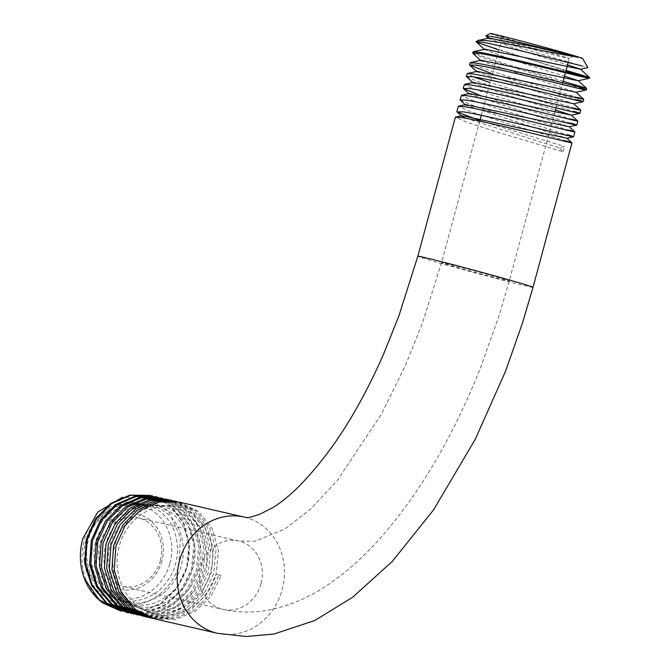 <?xml version="1.0" encoding="UTF-8"?>
<svg xmlns="http://www.w3.org/2000/svg" width="670" height="670" viewBox="0 0 670 670"><rect width="100%" height="100%" fill="white"/><g stroke="black" fill="none" stroke-linecap="round" stroke-linejoin="round"><path stroke-width="0.5" stroke-dasharray="3.35 2.51" d="M121.178 611.157L141.847 611.501L161.512 603.402L177.374 588.067L187.198 567.708L189.568 544.651L183.806 522.935L170.842 505.867L152.685 496.06M152.341 495.993L170.364 505.875L183.245 522.952L188.965 544.618L186.612 567.574L176.813 587.942L160.976 603.276L141.337 611.375L120.684 611.04M221.058 575.496L216.033 574.14L221.058 575.496L211.251 595.881L195.405 611.216L175.774 619.306L155.13 618.971M179.426 502.157L198.437 511.444L212.189 528.563L218.437 550.715L216.142 574.366L206.343 594.726L190.514 610.069L170.858 618.176L150.214 617.841M148.916 617.522L169.284 617.388L188.555 609.114L204.057 593.863L213.663 573.796L215.983 550.154L209.76 528.002L196.034 510.9L177.048 501.612M174.502 501.026L193.479 510.289L207.239 527.374L213.512 549.559L211.218 573.235L201.419 593.603L185.573 608.946L165.942 617.037L145.29 616.71M143.841 616.35L164.158 616.14L183.354 607.841L198.789 592.607L208.37 572.582L210.723 549.308L204.786 527.416L191.545 510.339L173.111 500.725M169.577 499.895L188.58 509.175L202.332 526.277L208.588 548.428L206.293 572.105L196.494 592.473L180.64 607.824L161.001 615.906L140.365 615.571M138.724 615.169L158.991 614.893L178.12 606.576L193.521 591.359L203.077 571.359L205.43 548.135L199.543 526.31L186.386 509.242L168.028 499.569M164.661 498.756L183.647 508.036L197.416 525.154L203.672 547.323L201.377 570.966L191.578 591.325L175.749 606.668L156.11 614.775L135.449 614.44M133.615 613.98L153.857 613.645L172.935 605.286L188.27 590.086L197.784 570.145L200.146 546.996L194.308 525.196L181.202 508.111L162.894 498.388M159.736 497.626L178.722 506.897L192.474 523.982L198.747 546.142L196.452 569.835L186.645 590.211L170.8 605.554L151.169 613.645L130.524 613.31M128.514 612.799L148.698 612.388L167.709 604.013L182.994 588.83L192.491 568.922L194.853 545.799L189.041 524.032L176.001 506.972L157.793 497.224M154.812 496.495L173.832 505.791L187.575 522.893L193.823 545.053L191.528 568.704L181.738 589.064L165.892 604.415L146.244 612.514L125.6 612.179M152.944 618.469L173.597 618.812L193.253 610.73L209.115 595.404L218.964 575.011M583.419 76.254L589.407 78.281M563.043 151.755L564.475 146.454L559.207 147.836L563.043 151.755L498.773 132.543L467.283 122.392L455.357 117.217M460.24 100.215L474.628 106.053L573.629 136.78M574.91 131.948L504.644 110.785L473.154 100.634L461.228 95.458M477.769 94.353L576.778 125.081M577.85 121.077L507.584 99.905L476.085 89.755L464.159 84.579M466.546 76.816L480.951 82.661L579.944 113.381M490.499 73.114L583.093 101.681M583.721 99.319L513.455 78.155L481.965 68.005L470.03 62.821M472.861 53.416L487.266 59.262L586.25 89.981M586.652 88.44L580.656 86.489M479.887 120.575L564.475 146.454M565.974 140.884L501.713 121.664L470.223 111.513L458.288 106.337M574.785 108.247L490.13 82.603M473.389 76.841L467.091 73.7M563.16 81.305L503.639 63.298L481.043 55.752L472.961 51.942M169.954 563.236A47.947 42.863 103 0 0 141.161 505.398A47.947 42.863 103 0 0 87.385 540.129A47.947 42.863 103 0 0 116.186 597.967A47.947 42.863 103 0 0 169.954 563.236M103.188 603.209C84.294 586.493 78.038 565.137 84.42 539.141C92.15 510.666 123.129 493.48 145.976 506.26C123.154 495.155 93.122 512.14 86.179 539.727C77.862 566.77 93.616 597.59 118.389 603.519C142.894 610.872 171.269 592.682 178.823 565.572L180.481 537.106L169.083 512.399L147.81 497.919L122.359 497.333M485.918 36.222L526.628 49.831L587.892 67.62M490.063 33.5A47.947 0.896 -164.9 0 0 525.045 43.86A47.947 0.896 -164.9 0 0 577.632 57.561A47.947 0.896 -164.9 0 0 582.632 58.474M161.905 560.983A38.592 34.497 -77 0 1 118.623 588.93A38.592 34.497 -77 0 1 95.441 542.382A38.592 34.497 -77 0 1 138.724 514.426A38.592 34.497 -77 0 1 161.905 560.983M160.415 560.489A35.083 31.364 -77 0 1 122.334 586.225A35.083 31.364 -77 0 1 99.998 543.579A35.083 31.364 -77 0 1 138.07 517.843A35.083 31.364 -77 0 1 160.415 560.489M503.111 36.699A38.592 0.72 -164.9 0 0 499.083 35.962A38.592 0.72 -164.9 0 0 527.927 44.463A38.592 0.72 -164.9 0 0 569.575 55.309A38.592 0.72 -164.9 0 0 573.595 56.071A38.592 0.72 -164.9 0 0 545.439 47.729A38.592 0.72 -164.9 0 0 503.111 36.699M565.639 57.846A35.083 0.653 15.1 0 1 527.776 47.989A35.083 0.653 15.1 0 1 501.562 40.267A35.083 0.653 15.1 0 1 501.554 40.25A35.083 0.653 15.1 0 1 505.222 40.937A35.083 0.653 15.1 0 1 543.387 50.878A35.083 0.653 15.1 0 1 569.299 58.533A35.083 0.653 15.1 0 1 569.291 58.541A35.083 0.653 15.1 0 1 565.639 57.846M476.998 42.352L565.941 70.995M566.091 70.425L498.932 49.965M477.467 41.473L477.643 40.644M488.12 38.249L519.216 49.923L567.582 64.915M484.284 49.329L515.506 61.029L564.534 76.196M480.934 60.844L575.966 92.259M477.249 71.338L477.099 71.916L573.721 103.699M473.405 82.418L473.255 82.988L504.418 94.353L555.405 110.039M469.569 93.49L469.419 94.068L569.198 126.756M465.734 104.57L465.583 105.14L566.946 138.263M465.918 118.289L559.207 147.836M145.976 506.26C126.613 499.594 109.964 505.205 96.045 523.077C81.078 543.596 84.336 576.359 103.348 591.501C121.58 607.707 151.839 603.042 166.855 581.736C182.801 561.242 180.364 528.404 162.056 513.337C144.527 497.19 114.871 502.09 100.584 523.773C85.358 544.635 88.674 577.942 107.987 593.327C126.513 609.809 157.274 605.06 172.525 583.403C188.731 562.557 186.252 529.174 167.626 513.856C152.291 501.796 135.918 500.934 118.515 511.26C97.251 524.501 88.649 557.633 101.053 580.496C112.359 604.055 142.358 612.564 164.066 598.218C186.352 585.069 195.883 551.862 184.233 529.015C173.689 505.456 144.301 497.081 123.272 511.738C101.656 525.196 92.912 558.855 105.517 582.088C116.99 606.032 147.475 614.666 169.518 600.094C192.164 586.727 201.838 552.985 189.987 529.769C180.021 511.21 165.088 503.078 145.197 505.373C120.684 508.773 100.877 537.038 104.361 564.5C106.555 592.163 131.588 613.36 157.031 608.712C182.6 605.487 203.412 577.188 200.757 549.71C199.4 522.022 175.021 500.858 150.231 505.741C125.323 509.192 105.207 537.901 108.733 565.798C110.96 593.896 136.379 615.42 162.215 610.697C188.169 607.414 209.3 578.671 206.595 550.765C203.973 528.245 193.002 513.689 173.672 507.09C149.661 499.51 121.17 518.144 114.67 546.15C106.915 573.796 122.752 605.127 148.204 611.543C173.262 619.373 202.826 600.797 210.221 572.775C218.897 545.112 203.78 513.739 178.999 507.475C154.602 499.778 125.675 518.697 119.076 547.13C111.195 575.195 127.275 606.995 153.103 613.502C178.53 621.458 208.529 602.598 216.033 574.14M533.01 287.321A59.638 1.114 15.1 0 1 526.779 286.157A59.638 1.114 15.1 0 1 461.89 269.256A59.638 1.114 15.1 0 1 417.837 256.241M244.525 517.139A59.638 53.315 -77 0 1 282.179 589.558A59.638 53.315 -77 0 1 217.448 633.309M261.032 583.645A35.083 31.364 -77 0 1 222.951 609.373A35.083 31.364 -77 0 1 200.615 566.728A35.083 31.364 -77 0 1 238.688 541A35.083 31.364 -77 0 1 261.032 583.645M505.632 280.236A35.083 0.653 15.1 0 1 467.459 270.295A35.083 0.653 15.1 0 1 441.555 262.64A35.083 0.653 15.1 0 1 445.215 263.327A35.083 0.653 15.1 0 1 483.38 273.268A35.083 0.653 15.1 0 1 509.292 280.923A35.083 0.653 15.1 0 1 505.632 280.236M501.562 40.267L499.083 35.962M554.969 111.639L509.292 280.923L498.882 316.257L480.457 367.914C461.278 416.12 438.842 458.891 413.147 496.227C388.416 531.444 363.776 558.252 339.213 576.644C316.893 593.955 293.577 605.052 269.256 609.934C253.838 612.908 238.403 612.715 222.951 609.373L122.334 586.225M138.07 517.843L238.688 541L255.094 541.243L285.077 528.89L310.52 509.192L337.328 480.449L381.305 414.345L405.509 365.309L422.41 323.108L441.555 262.64L479.737 121.111M481.303 115.324L501.554 40.25M568.194 62.62L569.299 58.533L573.595 56.071M555.991 107.862L562.75 82.82M565.463 72.762L565.681 71.941M477.099 71.916L476.621 71.481M473.255 82.988L472.786 82.552M469.419 94.068L468.95 93.632M465.583 105.14L465.114 104.704"/><path stroke-width="1" d="M152.685 496.06L150.574 495.524L130.533 495.331L111.522 503.58L96.312 519.066L87.134 539.568L85.5 563.37L92.41 585.689L106.832 602.95L126.471 612.38L128.514 612.799M126.471 612.38L105.977 602.757L91.597 585.521L84.705 563.219L86.363 539.384L95.567 518.865L110.818 503.388L129.854 495.163L149.896 495.365L152.341 495.993M217.448 633.309A59.638 53.315 -77 0 1 179.468 560.815A59.638 53.315 -77 0 1 244.198 517.064C248.578 517.969 247.121 518.27 259.642 514.309L272.556 507.76C290.989 496.646 311.609 475.231 334.422 443.515C352.135 418.097 368.45 388.466 383.374 354.631L398.817 316.089L417.837 256.241A59.638 1.114 15.1 0 1 424.068 257.406A59.638 1.114 15.1 0 1 488.958 274.306A59.638 1.114 15.1 0 1 533.01 287.321L522.483 323.049L505.532 371.272L475.197 439.403L433.624 509.786L392.335 561.36L352.579 597.313L314.808 620.504L274.03 634.021L246.074 636.5L217.448 633.309L155.13 618.971L135.516 609.558L121.128 592.322L114.227 569.994L115.893 546.184L125.089 525.674L140.332 510.197L159.368 501.964L179.426 502.157L244.198 517.064A59.638 53.315 -77 0 1 244.525 517.139M177.048 501.612L157.006 501.42L137.995 509.661L122.778 525.146L113.598 545.656L111.965 569.466L118.883 591.794L133.305 609.047L152.944 618.469L150.214 617.841L130.583 608.41L116.195 591.174L109.311 568.872L110.969 545.053L120.181 524.526L135.432 509.049L154.469 500.825L174.502 501.026L177.048 501.612M173.111 500.725L151.738 500.197L132.727 508.43L117.501 523.915L108.305 544.442L106.672 568.277L113.59 590.58L127.995 607.824L148.916 617.522M147.651 617.246L145.29 616.71L125.65 607.28L111.262 590.019L104.386 567.708L106.044 543.914L115.24 523.421L130.474 507.944L149.519 499.703L169.577 499.895L171.755 500.39M168.028 499.569L146.429 498.982L127.401 507.232L112.183 522.717L103.013 543.219L101.379 567.021L108.28 589.324L122.685 606.593L143.841 616.35M142.358 616.031L120.751 606.157L106.371 588.93L99.462 566.619L101.128 542.784L110.332 522.273L125.575 506.796L144.611 498.564L166.462 499.175M162.894 498.388L141.136 497.768L122.124 506.001L106.907 521.486L97.72 542.005L96.086 565.832L103.013 588.159L117.426 605.395L138.724 615.169M137.065 614.809L115.801 605.002L101.421 587.757L94.537 565.455L96.204 541.653L105.399 521.151L120.659 505.657L139.695 497.433L161.168 497.961M157.793 497.224L155.876 496.738L135.859 496.545L116.84 504.778L101.605 520.272L92.427 540.782L90.793 564.601L97.703 586.903L112.108 604.156L133.615 613.98M131.772 613.594L110.91 603.896L96.505 586.644L89.621 564.316L91.279 540.523L100.475 520.02L115.717 504.535L134.754 496.303L155.876 496.738M583.587 75.618L589.592 77.561L589.407 78.281L578.218 80.752L481.085 60.266L480.934 60.844L472.668 53.056L473.288 51.749L479.41 52.302C492.844 54.396 530.28 63.282 557.541 69.948C587.431 77.418 596.107 79.311 583.587 75.618L566.091 70.425M565.941 70.995L583.419 76.254C595.931 80.015 587.23 78.197 557.331 70.802C529.962 64.169 492.592 55.376 479.125 53.349L472.668 53.056M417.837 256.241L455.357 117.217L461.798 117.568C475.231 119.67 512.609 128.531 539.928 135.214C569.835 142.693 578.511 144.578 565.974 140.884L571.979 142.827L566.954 138.204M569.215 126.705L574.919 131.973L573.629 136.78L566.946 138.263L461.898 115.65L461.747 116.212L465.918 118.289M567.632 134.754C580.145 138.514 571.451 136.697 541.528 129.293C514.192 122.669 476.797 113.875 463.339 111.848L457.082 111.915L479.887 120.575M456.881 111.555L458.288 106.337L464.737 106.689C478.204 108.791 515.548 117.652 542.859 124.344C572.758 131.814 581.443 133.698 568.914 130.005M555.405 110.039L571.468 115.198L577.85 121.077L576.786 125.081L569.198 126.756L465.734 104.57L458.615 106.136M570.79 123.054C583.302 126.814 574.6 124.997 544.677 117.593C517.357 110.969 479.98 102.183 466.496 100.148L460.039 99.855L465.583 105.14M460.039 99.855L461.546 95.266L467.668 95.818C481.144 97.921 518.471 106.773 545.832 113.473C575.697 120.935 584.374 122.819 571.845 119.126M571.468 115.198L579.919 113.389L580.781 110.198L574.785 108.247C587.322 111.949 578.637 110.056 548.713 102.577C521.436 95.902 484.016 87.025 470.6 84.939L464.478 84.387L473.405 82.418L573.704 103.758L583.093 101.681L583.729 99.336L575.982 92.192M573.947 111.354C586.451 115.114 577.758 113.297 547.876 105.902C520.498 99.269 483.145 90.484 469.653 88.448L463.397 88.515L477.769 94.353M577.105 99.654C589.625 103.415 580.915 101.597 550.983 94.185C523.68 87.577 486.244 78.767 472.811 76.749L466.354 76.455L473.255 82.988M466.354 76.455L467.417 73.507L473.539 74.06C487.023 76.162 524.342 85.015 551.686 91.706C581.568 99.177 590.245 101.061 577.716 97.368M467.417 73.507L477.249 71.338L575.966 92.259L586.233 89.989L586.652 88.44L578.235 80.693L564.534 76.196M580.262 87.954C592.774 91.715 584.072 89.897 554.165 82.494C526.813 75.869 489.469 67.084 475.968 65.049L469.704 65.116L490.499 73.114M469.511 64.755L470.348 62.628L476.47 63.181C489.912 65.275 527.282 74.135 554.618 80.835C584.508 88.298 593.184 90.19 580.656 86.489L563.16 81.305M463.196 88.155L464.478 84.387M490.13 82.603L473.389 76.841M122.359 497.333L97.711 512.148L82.795 538.605C79.11 552.247 79.613 565.53 84.303 578.461L99.093 599.7L121.178 611.157L103.188 603.209A59.638 53.315 103 0 1 84.303 578.461M581.744 65.819L557.457 59.89C531.419 53.282 496.135 44.672 482.911 42.294L476.094 41.532L478.254 40.426L485.557 40.585C504.644 42.302 565.916 55.987 578.83 57.092L578.654 57.042A47.947 0.896 -164.9 0 0 537.541 45.401A47.947 0.896 -164.9 0 0 495.055 34.446A47.947 0.896 -164.9 0 0 490.063 33.5L485.867 35.912L488.606 38.693L488.757 38.106L528.739 45.552L578.729 57.067M473.288 51.749L484.921 49.186L580.471 69.253L587.883 67.62L582.632 58.474A47.947 0.896 -164.9 0 0 578.83 57.092M578.654 57.042C565.245 53.709 508.371 39.321 491.847 36.523L485.867 35.912M476.094 41.532L476.998 42.352A59.638 1.114 -164.9 0 0 480.097 43.391L477.467 41.473M498.932 49.965L480.097 43.391M567.582 64.915L580.488 69.186L589.592 77.561M484.921 49.186L484.77 49.773L476.144 41.833M580.781 110.198L573.704 103.758M571.451 115.257L469.569 93.49L461.546 95.266M150.574 495.524L149.896 495.365M533.01 287.321L571.987 142.844M479.737 121.111L481.303 115.324M554.969 111.639L555.991 107.862M562.75 82.82L565.463 72.762M565.681 71.941L568.194 62.62M478.254 40.426L488.757 38.106M470.348 62.628L481.085 60.266M455.675 117.016L461.898 115.65M477.099 71.916L469.704 65.116M469.419 94.068L463.389 88.515M461.747 116.212L457.082 111.915"/></g></svg>
